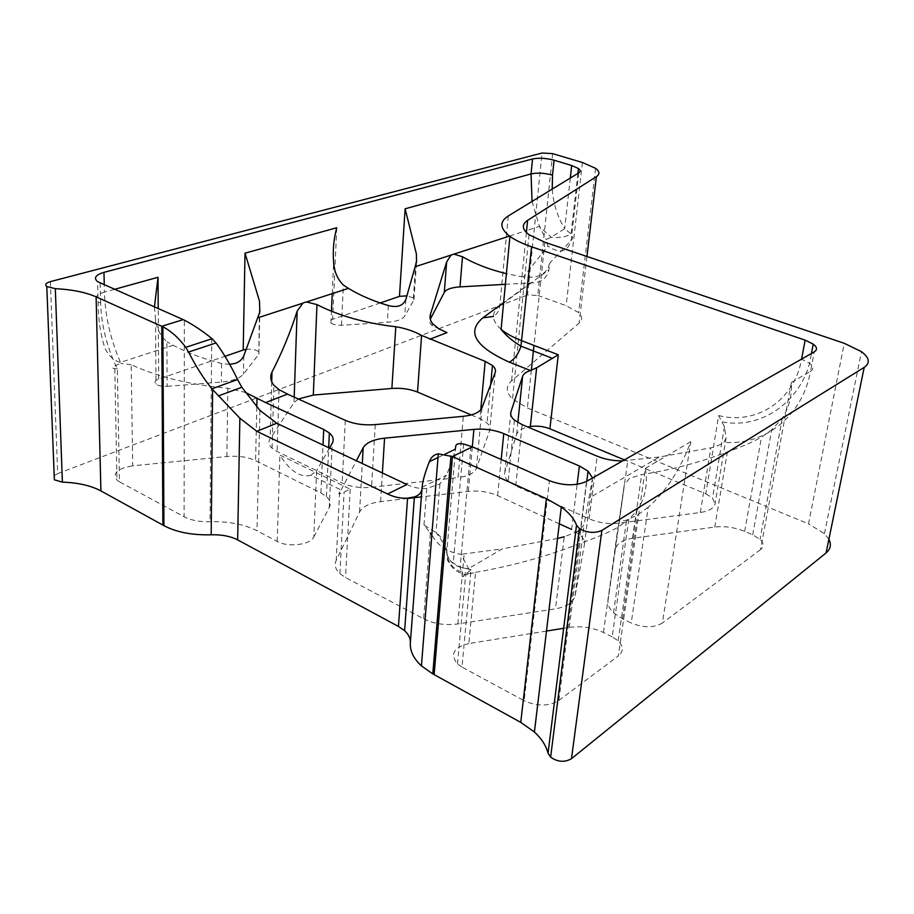 <?xml version="1.0" encoding="UTF-8"?>
<svg xmlns="http://www.w3.org/2000/svg" width="914" height="914" viewBox="0 0 914 914"><rect width="100%" height="100%" fill="white"/><g stroke="black" fill="none" stroke-linecap="round" stroke-linejoin="round"><path stroke-width="0.69" stroke-dasharray="4.57 3.43" d="M552.65 153.643L537.752 295.428L527.549 295.005L542.048 153.015M537.752 295.428L566.143 305.699L578.608 312.634C582.458 316.438 582.618 319.957 579.076 323.179L511.566 380.909C505.556 386.314 505.865 392.346 512.514 398.995L527.367 407.93L808.513 523.859L844.262 343.298M828.872 539.329L824.439 533.639L808.513 523.859M50.384 281.626L57.685 473.612L54.2 475.737M57.685 473.612L527.549 295.005M407.553 498.484L380.601 501.615C369.69 503.066 362.675 506.539 359.568 512.023L336.215 560.373C334.136 564.943 335.369 569.376 339.917 573.684L345.526 577.534L423.605 618.789L430.391 532.953L423.982 524.979L435.967 532.519C441.656 537.249 445.129 542.368 446.375 547.874L446.797 552.09C446.729 556.032 448.877 559.699 453.253 563.093L460.165 567.046L471.053 569.651L461.993 667.094L524.145 700.718L549.405 480.695M586.548 481.404L558.877 700.432C548.72 706.453 537.146 706.545 524.145 700.718M558.877 700.432L618.355 655.955L645.375 468.391C648.037 484.489 645.193 498.633 636.818 510.812L628.741 519.472L612.174 636.818L618.172 640.828C623.611 646.358 623.679 651.396 618.355 655.955M612.174 636.818L603.446 632.499C592.592 627.438 581.213 625.736 569.285 627.392L563.652 628.295M546.481 631.06L468.836 643.57L475.577 572.347L470.333 573.626L468.608 568.611L461.09 554.33C447.449 552.262 437.703 545.761 431.854 534.861M461.993 667.094L457.491 663.952C449.802 654.275 453.584 647.478 468.836 643.57M117.323 368.742L114.798 368.719C110.594 368.091 112.628 366.308 120.899 363.384L120.454 362.367C110.457 339.254 105.11 315.844 104.425 292.126C96.016 294.776 93.914 297.975 98.106 301.734L100.643 303.162C101.374 325.567 106.927 347.423 117.323 368.742L119.46 481.792L184.102 516.753L184.342 320.151M310.92 475.257C300.409 477.953 290.069 471.213 279.89 455.046L350.211 489.173L344.087 492.029C339.22 494.428 337.723 494.543 339.597 492.372L341.128 489.995L310.92 475.257L316.632 470.71L313.833 536.906C310.417 544.813 288.104 547.669 277.228 541.442L256.994 530.76C244.118 524.248 228.454 521.231 210.014 521.734C199.686 521.997 191.049 520.34 184.102 516.753M313.833 536.906L329.246 507.59C331.119 503.774 330.183 500.107 326.458 496.599L320.917 492.932L255.566 460.645C247.568 456.954 237.994 455.572 226.855 456.497L132.69 465.82L131.205 364.72C158.488 377.105 190.695 384.943 227.837 388.233L245.203 392.357M119.46 481.792L116.981 480.079C112.228 473.166 117.46 468.414 132.69 465.82M471.213 414.933L479.941 418.658L487.059 423.033C489.641 425.49 490.521 427.969 489.71 430.46L476.445 468.265C474.366 473.121 468.242 476.228 458.04 477.576L463.329 416.316M298.307 399.007L293.988 402.686L270.156 438.64C268.122 441.862 268.762 445.049 272.064 448.203L277.148 451.516L342.167 483.003C350.713 486.876 360.493 488.293 371.53 487.265L458.04 477.576M752.713 534.804L771.713 429.831L782.327 418.121C789.045 407.724 792.061 395.865 791.364 382.52L760.551 549.611C764.058 546.686 763.887 543.27 760.06 539.386L752.713 534.804L744.659 531.377C734.685 527.344 724.711 525.904 714.748 527.047L632.534 538.289C622.354 539.888 616.63 543.59 615.351 549.405L608.004 600.681C607.49 604.76 609.33 608.804 613.545 612.814L622.571 618.801L631.22 622.994L648.197 507.27C666.135 491.344 680.347 469.476 690.813 441.668L662.364 623.04C653.83 627.987 643.456 627.975 631.22 622.994M760.551 549.611L662.364 623.04M423.605 618.789C433.887 623.874 445.301 625.587 457.845 623.931L555.495 608.815C566.92 606.747 573.444 602.406 575.066 595.791L584.366 544.881C584.914 541.454 583.475 538.118 580.024 534.85L571.581 529.423L577.145 484.34M559.288 523.813L497.616 495.651C488.647 491.789 478.879 490.372 468.311 491.412L421.354 496.873M514.399 420.086L508.184 481.107L515.747 485.894L589.13 518.821C598.693 522.865 608.678 524.316 619.109 523.174L700.307 512.491C708.716 511.234 713.628 508.424 715.034 504.06L726.07 438.194L724.436 426.689L718.633 415.562L705.791 493.846L624.388 459.879M508.184 481.107C505.111 478.171 504.002 475.257 504.848 472.344L516.65 434.287C517.85 430.94 521.563 428.517 527.789 427.021M705.791 493.846L712.566 498.016L715.034 504.06M406.867 484.5C413.642 487.665 420.28 488.99 426.781 488.476L439.897 483.917L446.398 475.154C450.842 464.986 453.79 456.337 455.229 449.22M446.375 547.874L446.797 553.564M439.897 483.917L435.967 532.519C441.508 539.34 445.118 546.355 446.809 553.587C449.859 563.093 457.126 568.097 468.608 568.611L502.357 548.857L461.09 554.33M455.743 446.535L446.797 552.09L447.54 559.185C450.522 567.697 456.909 572.907 466.677 574.849L470.333 573.626C458.645 572.918 451.013 567.651 447.46 557.848L446.809 553.564M470.961 446.226L460.165 567.046L462.621 576.677L466.677 574.849M471.053 569.651L462.621 576.677M475.577 572.347C513.211 565.72 547.989 556.078 579.933 543.419C594.865 538.266 607.547 532.896 617.978 527.298L628.741 519.472M329.508 448.1L316.632 470.71M154.432 306.955L155.551 319.592C156.602 328.594 160.396 335.964 166.908 341.71L167.091 386.336C162.132 386.599 158.43 385.845 156.008 384.097C154.112 382.189 155.003 380.51 158.682 379.082L224.993 356.3M229.734 364.4L221.576 363.521C203.285 358.859 187.142 352.77 173.146 345.264L166.908 341.71M259.507 301.117L258.845 354.209L243.455 374.112C239.776 378.373 232.407 381.024 221.348 382.075L167.091 386.336M557.54 538.449L502.357 548.857M341.128 489.995L356.403 460.747M131.205 364.72L120.899 363.384M258.331 351.502C255.646 349.628 251.716 348.908 246.552 349.319M592.58 477.965L584.115 524.716L579.168 530.566M578.139 531.228L564.246 536.769L555.495 608.815M648.197 507.27L637.481 515.05L626.581 520.089C621.657 521.346 619.235 520.98 619.292 518.981L624.273 484.866L629.495 478.41L641.651 474.572C672.293 469.727 700.889 462.141 727.43 451.824C740.146 447.506 751.479 442.627 761.453 437.2L771.713 429.831M416.384 253.886L413.357 297.998L413.939 299.895L404.765 316.016C402.468 319.443 396.653 321.534 387.33 322.288L341.448 325.281C336.775 325.441 333.267 324.676 330.925 323.008C329.451 321.557 330.011 320.334 332.616 319.329L380.235 302.968M413.357 297.998L407.027 295.85M726.07 438.194L723.842 442.319C721.157 444.478 716.839 446.318 710.864 447.849L659.337 457L589.359 497.947M622.617 460.885L659.337 457M505.385 284.323L530.486 282.94C540.677 283.1 546.823 278.736 548.937 269.858L549.645 263.266L571.113 240.531C573.067 238.6 573.044 236.406 571.044 233.95L564.692 228.694L551.245 237.252L546.126 239.468L547.943 246.106L523.334 277.033L529.32 277.273C540.54 277.273 547.315 272.601 549.645 263.266M523.334 277.033L506.402 273.652M446.98 332.616L432.219 325.692C429.831 323.579 429.146 321.522 430.151 319.512L430.311 319.203M578.768 172.872L571.113 240.531C567.594 252.23 559.871 254.092 547.943 246.106M582.435 162.509L566.143 305.699M544.847 242.279L533.97 345.423M531.354 370.204L527.367 407.93M526.395 232.51L511.566 380.909M586.959 256.491L579.076 323.179M114.41 289.35L104.425 292.126L104.265 284.894M100.163 283.089L100.643 303.162M350.211 489.173L345.526 577.534M277.228 541.442L279.89 455.046M259.919 410.375L256.994 530.76M423.982 524.979L426.781 488.476M446.797 551.085L447.552 559.197C447.152 561.185 449.06 562.476 453.253 563.093M569.285 627.392L579.933 543.419M329.246 507.59L332.25 443.301M422.085 487.299L446.398 475.154M211.74 338.431L210.014 521.734M438 457.526L445.027 454.144M158.682 379.082L158.225 308.624M221.576 363.521L221.348 382.075M227.837 388.233L226.855 456.497M256.823 406.913L255.566 460.645M320.917 492.932L323.019 445.049M457.845 623.931L464.163 553.998M339.597 492.372L336.215 560.373M359.568 512.023L362.298 463.524M603.446 632.499L617.978 527.298M380.601 501.615L382.395 472.984M258.845 354.209L259.839 311.88M243.798 355.797L243.455 374.112M468.311 491.412L472.321 446.786M497.616 495.651L501.203 459.491M584.366 544.881L592.603 480.638M575.066 595.791L584.115 524.716M608.004 600.681L619.292 518.981M622.571 618.801L637.481 515.05M615.351 549.405L624.273 484.866M375.266 424.61L371.53 487.265M345.321 420.349L342.167 483.003M294.182 397.133L293.988 402.686M271.732 381.766L270.156 438.64M278.987 389.627L277.148 451.516M476.445 468.265L481.998 407.758M645.375 468.391L690.813 441.668M791.364 382.52L810.547 371.244L814.203 351.924M413.939 299.895L416.578 261.587M405.862 299.461L404.765 316.016M516.65 434.287L517.861 422.519M388.347 305.539L387.33 322.288M700.307 512.491L710.864 447.849M480.753 409.815L479.941 418.658M495.205 372.501L489.71 430.46M744.659 531.377L761.453 437.2M632.534 538.289L641.651 474.572M714.748 527.047L727.43 451.824M619.109 523.174L627.769 460.553M589.13 518.821L597.185 456.2M515.747 485.894L522.145 424.644M504.848 472.344L510.698 414.202M341.448 325.281L343.378 285.077M336.752 227.746L332.616 319.329M529.32 277.273L528.726 283.009M501.089 329.326C491.344 320.506 490.909 312.691 499.798 305.87L548.937 269.858M508.275 215.955L499.798 305.87C499.25 310.6 497.125 314.142 493.4 316.473M430.208 318.735L430.151 319.512M570.302 178.047L564.692 228.694C557.403 216.538 553.256 203.331 552.239 189.084M532.039 201.423L539.397 226.398L546.126 239.468M530.486 282.94L503.637 302.603M718.633 415.562C755.832 425.261 794.346 401.018 801.567 359.179L809.621 363.212C813.574 366.354 813.883 369.039 810.547 371.244C802.355 416.773 764.253 445.804 723.842 442.319M824.439 533.639L861.491 351.662M529.057 234.738L512.514 398.995M595.597 168.325L578.608 312.634M173.146 345.264L120.454 362.367C113.976 360.893 108.777 356.106 104.87 348.017C100.449 334.341 98.198 318.906 98.106 301.734L97.627 281.683M463.638 443.998L453.264 563.104M457.491 663.952L465.706 574.175M155.529 319.592L156.008 384.097M339.917 573.684L344.087 492.029M618.172 640.828L636.795 510.812M326.458 496.599L328.686 447.711M114.798 368.719L116.981 480.079M580.024 534.85L586.799 481.255M613.545 612.814L626.57 520.089M272.064 448.203L273.846 385.262M490.669 384.611L487.059 423.033M782.327 418.121L760.06 539.386M330.925 323.008L331.451 311.263M332.239 293.634L333.633 262.467M432.219 325.692L432.379 323.487M577.877 173.42L571.044 233.95C566.143 236.966 559.539 238.074 551.245 237.252L539.397 226.398L526.59 230.557M722.323 421.925C761.533 429.534 799.19 401.966 809.621 363.212L811.449 353.49M724.436 426.689L712.566 498.016M509.532 236.086L525.093 231.036"/><path stroke-width="1.37" d="M826.085 552.924L571.479 758.689L601.869 530.428C594.671 533.525 587.188 532.908 579.419 528.589L576.528 525.184C574.083 518.672 568.999 512.64 561.287 507.087L546.366 498.656L452.453 456.566L438.297 453.824C434.104 454.487 431.122 457.114 429.363 461.696C425.101 472.469 422.679 481.004 422.085 487.299L410.352 642.873C410.58 638.498 408.672 634.442 404.616 630.706L398.458 626.433L237.651 539.9L239.868 418.189L211.911 388.827C203.959 379.127 196.167 366.88 188.547 352.061L185.748 347.343C178.756 337.94 171.135 331.097 162.886 326.812L96.107 296.844C85.55 292.252 71.943 289.521 55.308 288.653L46.797 286.539C44.626 284.631 45.826 282.997 50.384 281.626L542.048 153.015L552.65 153.643L582.435 162.509L595.597 168.325C599.71 171.421 599.984 174.197 596.396 176.631L527.618 220.331C521.46 224.456 521.94 229.254 529.057 234.738L544.847 242.279L844.262 343.298L861.491 351.662C869.477 357.785 870.379 363.018 864.198 367.371L826.085 552.924C830.586 549.097 831.511 544.573 828.872 539.329M576.528 525.184L548.046 753.182L550.628 757.158C557.711 762.082 564.669 762.596 571.479 758.689M548.046 753.182C545.978 745.493 541.442 738.432 534.416 732.023L520.763 722.368L432.779 673.869L450.979 455.949M410.352 642.873C409.872 650.905 413.562 658.571 421.423 665.895L432.779 673.869M237.651 539.9C230.442 536.198 221.622 534.496 211.191 534.793L212.619 389.661M162.886 326.812L163.914 525.653C176.493 532.256 192.26 535.296 211.191 534.793M163.914 525.653L100.917 490.921C90.932 485.597 78.09 482.672 62.392 482.146L54.36 479.804L46.797 286.539M54.2 475.737L54.36 479.804M563.652 628.295L546.481 631.06M245.203 392.357L265.608 402.571L287.533 394.117L345.321 420.349C354.049 424.05 364.023 425.467 375.266 424.61L463.329 416.316C473.703 415.139 479.919 412.294 481.998 407.758L495.205 372.501C496.016 370.17 495.091 367.851 492.452 365.52L485.185 361.373L421.594 335.404C413.814 331.131 405.222 328.252 395.808 326.755L391.866 388.461C401.349 387.81 409.895 389.021 417.527 392.072L471.213 414.933M391.866 388.461L313.319 395.077L298.307 399.007M571.581 529.423L559.288 523.813M421.354 496.873L407.553 498.484M624.388 459.879L549.908 428.803L558.283 354.758L536.632 367.794L530.349 426.518C537.112 425.604 543.636 426.37 549.908 428.803M527.789 427.021L530.349 426.518M104.265 284.894L103.979 272.349C95.524 274.908 93.411 278.016 97.627 281.683L183.234 319.626L161.778 326.275L162.875 525.07M103.979 272.349L532.542 158.967L531.057 173.911L532.039 201.423M434.139 674.612L452.453 456.566L472.424 446.832L549.405 480.695C563.481 485.894 575.866 486.134 586.548 481.404L814.203 351.924C817.55 349.788 817.219 347.183 813.231 344.098L805.12 340.145L531.582 246.791C522.362 243.615 515.142 240.154 509.943 236.395C499.809 228.534 499.261 221.725 508.275 215.955L578.768 172.872C580.721 171.603 580.607 170.141 578.436 168.507L571.696 165.514L554.09 160.224C546.069 158.122 538.883 157.699 532.542 158.967M601.869 530.428L864.198 367.371M239.868 418.189L256.788 431.317L387.57 493.983C394.38 497.227 401.052 498.61 407.575 498.13L414.396 496.93C419.412 495.217 421.96 492.189 422.039 487.836M183.234 319.626L184.342 320.151C193.54 325.007 202.68 331.097 211.74 338.431L216.024 342.933C223.576 353.181 230.751 365.383 237.56 379.527L241.844 387.273L259.919 410.375L276.748 423.273L406.867 484.5L387.57 493.983M431.854 534.861L430.391 532.953M472.424 446.832L463.638 443.998C458.451 443.107 455.823 443.953 455.743 446.535L455.229 449.22L445.027 454.144M265.608 402.571L323.705 429.466L329.36 432.95C333.176 436.286 334.136 439.725 332.25 443.301L329.508 448.1M158.225 308.624L158.019 277.273L154.432 306.955M564.246 536.769L557.54 538.449M356.403 460.747L363.189 447.734C366.331 442.616 373.46 439.428 384.577 438.16L473.886 429.386C484.649 428.506 494.6 429.923 503.774 433.624L579.419 466.003L588.079 471.178L592.58 477.965M229.734 364.4L235.458 363.326C239.445 361.864 242.221 359.362 243.798 355.797L259.839 311.88L259.496 301.117L245.021 253.167L243.193 350.051L246.552 349.319M579.168 530.566L578.139 531.228M287.533 394.117L278.987 389.627L273.846 385.262C270.487 380.772 269.87 376.374 271.995 372.067C282.14 352.313 290.526 331.999 297.153 311.114L294.182 397.133M224.993 356.3L243.193 350.051M395.808 326.755C365.246 323.236 338.968 315.856 316.964 304.591L306.544 301.974L304.648 302.385L302.9 303.151L297.153 311.114M429.786 339.243L446.98 332.616L438.846 328.846L432.379 323.487C430.071 320.197 429.466 317.044 430.551 314.039L446.66 261.93L451.013 255.086L453.927 254.138L462.484 256.731L460.005 286.87L505.385 284.323M430.311 319.203L444.295 292.4C446.283 289.292 451.516 287.453 460.005 286.87M407.027 295.85L399.475 296.364L380.235 302.968M552.239 189.084L552.513 175.122C544.527 172.986 537.375 172.586 531.057 173.911L405.119 208.803L416.384 253.886L416.578 261.587L405.862 299.461C403.085 305.847 397.247 307.869 388.347 305.539C373.152 301.06 359.853 295.336 348.44 288.367L343.378 285.077C337.46 279.124 334.227 271.584 333.656 262.467C332.627 250.687 333.667 239.114 336.752 227.746L245.021 253.167M503.637 302.603L482.843 317.832C466.3 331.976 475.12 346.737 509.292 362.138L530.463 370.513C526.121 371.918 523.516 373.86 522.625 376.328L510.937 411.837C510.103 414.556 511.257 417.31 514.399 420.086L522.145 424.644L597.185 456.2C605.022 459.388 613.5 460.953 622.617 460.885M530.463 370.513L536.632 367.794M506.402 273.652C489.641 269.607 474.994 263.975 462.484 256.731M100.917 490.921L96.107 296.844M55.308 288.653L62.392 482.146M520.763 722.368L546.366 498.656M533.97 345.423L531.354 370.204M527.618 220.331L526.395 232.51M596.396 176.631L586.959 256.491M398.458 626.433L407.575 498.13M429.363 461.696L438 457.526M211.911 388.827L237.56 379.527M256.788 431.317L276.748 423.273M188.547 352.061L216.024 342.933M257.028 397.967L256.823 406.913M323.019 445.049L323.705 429.466M362.298 463.524L363.189 447.734M382.395 472.984L384.577 438.16M472.321 446.786L473.886 429.386M501.203 459.491L503.774 433.624M577.145 484.34L579.419 466.003M271.995 372.067L271.732 381.766M316.964 304.591L313.319 395.077M446.66 261.93L444.295 292.4M405.119 208.803L399.475 296.364M517.861 422.519L522.625 376.328M417.527 392.072L421.594 335.404M485.185 361.373L480.753 409.815M510.698 414.202L510.937 411.837M558.283 354.758L522.008 340.831C513.074 337.369 506.105 333.541 501.089 329.326C505.865 335.449 512.48 341.059 520.957 346.166L531.582 246.791M430.551 314.039L430.208 318.735M571.696 165.514L570.302 178.047M552.513 175.122L554.09 160.224M509.292 362.138C514.502 359.476 518.387 354.152 520.957 346.166L552.65 358.414M482.843 317.832L493.4 316.473M805.12 340.145L801.589 359.111M114.41 289.35L158.019 277.273M438.297 453.824L421.423 665.895M561.287 507.087L534.416 732.023M404.616 630.706L414.396 496.93M579.419 528.589L550.628 757.158M218.355 395.933L241.844 387.273M328.686 447.711L329.36 432.95M185.748 347.343L212.059 338.694M586.799 481.255L588.079 471.178M492.452 365.52L490.669 384.611M331.451 311.263L332.239 293.634M509.943 236.395L501.089 329.326M578.436 168.507L577.877 173.42M813.231 344.098L811.449 353.49M258.068 317.706L302.9 303.151M306.544 301.974L348.44 288.367M415.344 266.66L451.013 255.086M453.927 254.138L509.532 236.086M525.093 231.036L526.59 230.557"/></g></svg>

